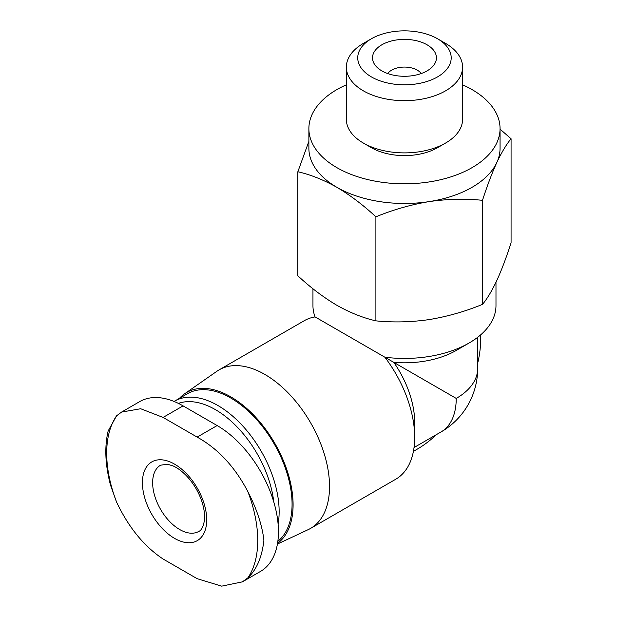 <?xml version="1.0" encoding="UTF-8"?>
<svg xmlns="http://www.w3.org/2000/svg" width="617" height="617" viewBox="0 0 617 617"><rect width="100%" height="100%" fill="white"/><g stroke="black" fill="none" stroke-linecap="round" stroke-linejoin="round"><path stroke-width="0.93" d="M110.466 484.962C105.183 464.763 104.412 446.762 108.16 430.959L116.59 415.796L121.634 412.063L140.684 408.739L163.089 417.431L197.147 437.098C217.932 448.621 234.83 466.776 247.833 491.564C256.741 508.902 262.102 525.098 263.906 540.137C262.086 556.981 256.726 569.568 247.833 577.89L242.373 581.862L260.49 571.427A86.704 50.054 -120 0 0 273.778 501.953A86.704 50.054 -120 0 0 217.138 425.553L183.079 405.886A86.704 50.054 -120 0 0 139.727 401.59L121.626 412.048M110.451 484.962L116.59 502.122C128.629 527.466 144.131 546.431 163.089 559.01L197.147 578.677L221.665 586.15L242.373 581.862M183.164 470.462A45.457 26.246 -120 0 0 142.712 477.859A45.457 26.246 -120 0 0 174.565 538.379A45.457 26.246 -120 0 0 206.41 524.658A45.457 26.246 -120 0 0 183.164 470.462M421.187 73.562A18.063 10.427 0 0 0 404.467 67.068A18.063 10.427 0 0 0 387.738 73.562M277.419 544.063L308.261 529.617A91.517 52.838 -120 0 0 310.582 528.407L395.728 479.247A91.517 52.838 -120 0 0 414.686 437.353L414.686 422.406A73.215 42.272 -120 0 0 393.793 362.364A73.215 42.272 0 0 0 456.233 350.433L469.175 342.959A91.517 52.838 0 0 0 495.983 305.6L495.983 282.285M414.686 437.353A91.517 52.838 -120 0 0 384.869 357.212L456.233 398.42A73.215 42.272 0 0 0 477.681 368.526L477.681 337.306M312.95 288.733L312.95 305.6A91.517 52.838 0 0 0 315.071 316.914L384.869 357.212A91.517 52.838 0 0 0 469.175 342.959M315.071 316.914A91.517 52.838 -120 0 0 304.212 320.732L219.066 369.892A91.517 52.838 -120 0 0 216.86 371.295L184.56 393.823A88.146 50.895 -120 0 0 179.454 398.32M480.674 334.854L480.674 339.273A89.72 51.797 120 0 1 477.681 363.259M500.055 129.146L511.077 138.763C506.41 144.363 501.652 152.299 496.793 162.572A95.589 55.191 0 0 0 500.055 148.288L500.055 128.621A95.589 55.191 0 0 0 462.58 84.807M496.793 162.572C491.942 173.23 487.175 185.817 482.509 200.317C465.102 198.558 447.333 198.982 429.201 201.597A95.589 55.191 0 0 0 496.793 162.572M429.201 201.597C411.084 204.597 393.314 209.672 375.9 216.814C363.212 205.045 350.209 195.211 336.874 187.313A95.589 55.191 0 0 0 429.201 201.597M346.353 84.807A95.589 55.191 0 0 0 308.878 128.621L308.878 148.288A95.589 55.191 0 0 0 336.874 187.313C323.539 179.817 310.528 174.634 297.849 171.75L308.716 141.802M308.878 128.621A95.589 55.191 0 0 0 336.874 167.647A95.589 55.191 0 0 0 441.047 179.609A95.589 55.191 0 0 0 500.055 128.621M371.419 38.755L363.374 43.398A58.114 33.549 0 0 0 346.353 67.122L346.353 119.336A58.114 33.549 0 0 0 363.374 143.059L371.419 147.702A46.738 26.986 0 0 0 437.515 147.702L445.559 143.059A58.114 33.549 0 0 0 462.58 119.336L462.58 67.122A58.114 33.549 0 0 0 445.559 43.398L437.515 38.755A46.738 26.986 0 0 0 371.419 38.755A46.738 26.986 0 0 0 371.419 76.909A46.738 26.986 0 0 0 437.515 76.909A46.738 26.986 0 0 0 437.515 38.755M371.419 147.702L363.374 143.059A58.114 33.549 0 0 0 445.559 143.059M346.353 67.122A58.114 33.549 0 0 0 363.374 90.846A58.114 33.549 0 0 0 426.702 98.118A58.114 33.549 0 0 0 462.58 67.122M381.861 70.886A31.968 18.456 0 0 0 433.643 65.363A31.968 18.456 0 0 0 404.467 39.38A31.968 18.456 0 0 0 375.283 65.363A31.968 18.456 0 0 0 381.861 70.886M297.849 171.75L297.849 275.799C310.528 287.561 323.539 297.394 336.874 305.299C350.209 312.788 363.22 317.979 375.9 320.855C393.307 322.614 411.076 322.19 429.201 319.583C447.325 316.575 465.095 311.5 482.509 304.366C487.175 298.767 491.934 290.831 496.793 280.558C501.652 269.899 506.41 257.312 511.077 242.813L511.077 138.763M482.509 304.366L482.509 200.317M375.9 320.855L375.9 216.814M310.582 528.407A91.517 52.838 -120 0 0 310.582 422.73A91.517 52.838 -120 0 0 219.066 369.892M413.405 451.366L417.239 449.153A89.72 51.797 120 0 0 436.512 434.569M277.527 543.392A88.146 50.895 -120 0 0 272.29 439.111A88.146 50.895 -120 0 0 184.56 393.823M277.835 541.34A86.704 50.054 -120 0 0 272.12 440.43A86.704 50.054 -120 0 0 187.414 393.731L174.495 401.189A86.704 50.054 -120 0 0 174.048 401.451M278.105 524.088A86.704 50.054 -120 0 0 246.438 430.157A86.704 50.054 -120 0 0 174.495 401.189M273.763 501.906A83.295 48.087 -120 0 0 237.059 426.887A83.295 48.087 -120 0 0 178.406 403.395M247.833 577.89A106.803 61.661 -120 0 0 247.833 491.564M116.59 415.796A106.803 61.661 -120 0 0 116.59 502.122M477.681 368.526A73.215 73.215 0 0 1 441.07 431.931A73.215 42.272 -120 0 0 456.233 398.42M179.67 529.525A38.231 22.073 -120 0 0 198.79 531.422C201.304 530.473 203.155 526.972 204.343 520.91C205.037 515.92 204.366 509.935 202.337 502.94C199.067 492.59 193.73 483.497 186.334 475.676C181.814 471.079 177.434 467.848 173.192 465.974L167.469 464.208L160.559 465.203A38.231 22.073 -120 0 0 154.697 495.837A38.231 22.073 -120 0 0 179.67 529.525M217.138 425.553L197.147 437.098M183.079 405.886L163.089 417.431M441.07 431.931L414.03 447.541"/></g></svg>
